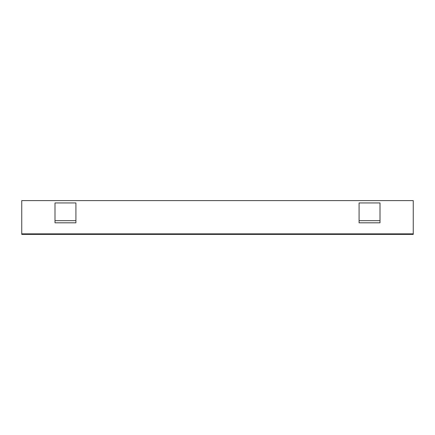 <?xml version="1.0" encoding="UTF-8"?>
<svg xmlns="http://www.w3.org/2000/svg" width="435" height="435" viewBox="0 0 435 435"><rect width="100%" height="100%" fill="white"/><g stroke="black" fill="none" stroke-linecap="round" stroke-linejoin="round"><path stroke-width="0.65" d="M413.25 233.856L21.75 233.856L21.75 234.394L413.25 234.394L413.25 200.606L21.75 200.606L21.75 233.856M55 214.781L55 222.807L75.918 222.807L75.918 202.938L55 202.938L55 214.781M359.082 222.807L359.082 202.938L380 202.938L380 222.807L359.082 222.807M75.918 220.665L55 220.665M359.082 220.665L380 220.665"/></g></svg>
